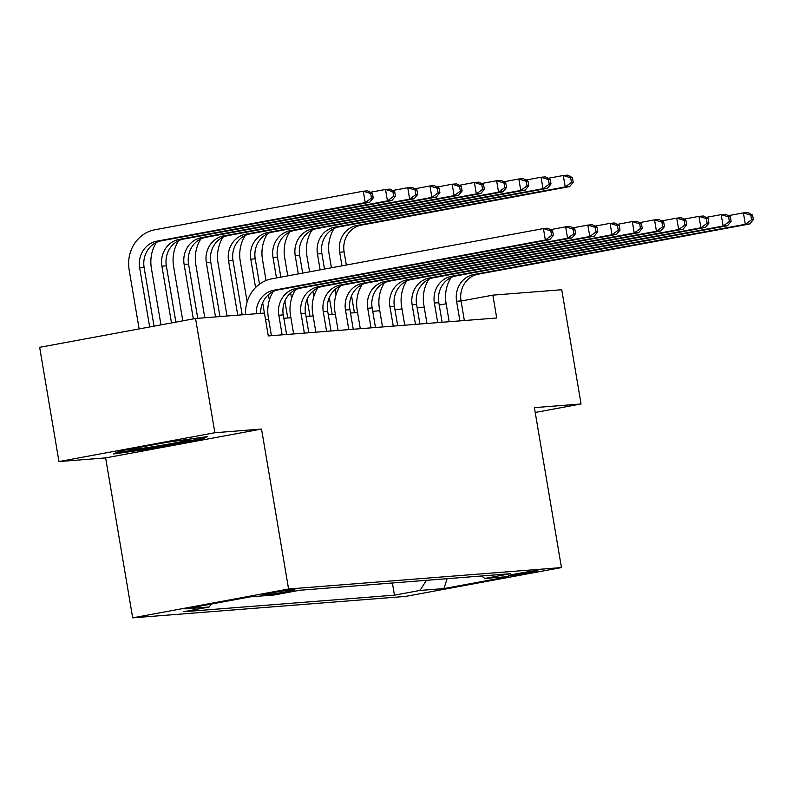 <?xml version="1.0" encoding="UTF-8"?>
<svg xmlns="http://www.w3.org/2000/svg" width="793" height="793" viewBox="0 0 793 793"><rect width="100%" height="100%" fill="white"/><g stroke="black" fill="none" stroke-linecap="round" stroke-linejoin="round"><path stroke-width="1.19" d="M536.692 570.643A14.839 0.555 170.4 0 0 520.267 573.091A14.839 0.555 170.4 0 0 508.581 575.619A14.839 0.555 170.4 0 0 509.73 575.639A14.839 0.555 170.4 0 0 526.165 573.19A14.839 0.555 170.4 0 0 537.842 570.663A14.839 0.555 170.4 0 0 536.692 570.643M132.689 617.846L405.56 596.415L561.454 567.58L288.583 589.001L132.689 617.846L105.638 457.898L261.531 429.063L214.863 432.73L58.969 461.566L105.638 457.898M58.969 461.566L39.65 347.324L195.544 318.489L214.863 432.73M195.544 318.489L264.426 313.076L268.292 335.925L496.715 317.993L492.859 295.145L461.05 301.023M263.772 594.899L267.677 594.591A14.373 0.535 170.4 0 0 283.597 592.222A14.373 0.535 170.4 0 0 294.917 589.784A14.373 0.535 170.4 0 0 293.806 589.764L289.891 590.071A14.373 0.535 170.4 0 0 273.972 592.44A14.373 0.535 170.4 0 0 262.652 594.879A14.373 0.535 170.4 0 0 263.772 594.899L263.702 594.502M211.166 604.088L209.302 606.982L183.807 611.7L394.458 595.156L392.406 582.984M209.302 606.982L185.304 608.865L250.191 596.861L274.19 594.978L299.675 590.27L510.325 573.726L484.84 578.444L508.838 576.561L443.951 588.565L419.953 590.448L394.458 595.156M535.216 412.459L581.061 403.974L561.741 289.732L492.859 295.145M581.061 403.974L534.403 407.642L561.454 567.58M261.531 429.063L288.583 589.001M424.225 307.258L417.168 307.813M402.001 309.002L394.944 309.557M379.788 310.747L372.73 311.302M357.564 312.492L350.506 313.047M335.34 314.236L328.282 314.791M313.126 315.981L306.068 316.536M290.902 317.725L283.844 318.28M268.678 319.47L265.546 319.718M446.152 303.778L439.223 305.067M419.953 590.448L426.475 580.307M481.599 575.986L484.84 578.444M443.951 588.565L447.103 578.692M113.528 453.983L154.149 448.293L201.105 439.609L207.419 436.616L166.788 442.306L119.842 450.989L113.528 453.983M200.877 438.301L201.105 439.609M153.991 447.311L154.149 448.293M256.268 313.721A23.185 21.411 85.5 0 1 273.803 290.238L545.356 240.001L543.423 228.572L271.88 278.809A34.783 32.107 -94.5 0 0 245.592 314.553M260.719 313.364A23.185 21.411 85.5 0 1 278.254 289.881L549.797 239.655L545.356 240.001L551.581 235.452L553.365 235.313L552.592 230.743L550.818 230.882L551.581 235.452M550.818 230.882L543.423 228.572L547.864 228.225L552.592 230.743M549.797 239.655L553.365 235.313M154.03 326.161L144.128 267.568A23.185 21.411 85.5 0 1 161.326 240.824L369.677 202.284L365.226 202.631L363.293 191.202L154.952 229.752A34.783 32.107 -94.5 0 0 129.15 269.868L139.132 328.917M149.669 326.974L139.677 267.915A23.185 21.411 85.5 0 1 156.885 241.171L365.226 202.631L371.461 198.081L373.235 197.943L372.462 193.373L370.688 193.512L371.461 198.081M370.688 193.512L363.293 191.202L367.744 190.855L372.462 193.373M369.677 202.284L373.235 197.943M286.59 334.487L283.27 314.89A23.185 21.411 85.5 0 1 300.468 288.137L572.021 237.91L567.58 238.257L565.647 226.828L550.501 229.633M282.139 334.834L278.829 315.237A23.185 21.411 85.5 0 1 296.027 288.493L567.58 238.257L573.805 233.707L575.589 233.568L574.816 228.999L573.032 229.137L573.805 233.707M273.278 291.497A34.783 32.107 -94.5 0 0 268.292 317.18L271.424 335.677M573.032 229.137L565.647 226.828L570.088 226.481L574.816 228.999M572.021 237.91L575.589 233.568M308.804 332.743L305.493 313.146A23.185 21.411 85.5 0 1 322.692 286.392L594.244 236.165L589.794 236.512L587.861 225.083L572.724 227.888M304.363 333.09L301.043 313.493A23.185 21.411 85.5 0 1 318.251 286.749L589.794 236.512L596.029 231.962L597.803 231.824L597.03 227.254L595.256 227.393L596.029 231.962M295.502 289.752A34.783 32.107 -94.5 0 0 290.516 315.436L293.638 333.932M595.256 227.393L587.861 225.083L592.312 224.736L597.03 227.254M594.244 236.165L597.803 231.824M331.028 330.998L327.707 311.401A23.185 21.411 85.5 0 1 344.915 284.647L616.458 234.421L612.018 234.768L610.085 223.339L594.948 226.144M326.587 331.345L323.266 311.748A23.185 21.411 85.5 0 1 340.475 285.004L612.018 234.768L618.253 230.218L620.027 230.079L619.254 225.509L617.479 225.648L618.253 230.218M317.725 288.008A34.783 32.107 -94.5 0 0 312.739 313.691L315.862 332.188M617.479 225.648L610.085 223.339L614.525 222.992L619.254 225.509M616.458 234.421L620.027 230.079M156.36 242.44A34.783 32.107 -94.5 0 0 151.364 268.123L160.969 324.882M171.496 322.929L161.901 266.17A23.185 21.411 85.5 0 1 179.099 239.427L387.45 200.887L385.517 189.458L370.381 192.263M175.868 322.127L166.342 265.824A23.185 21.411 85.5 0 1 183.55 239.08L391.891 200.54L387.45 200.887L393.685 196.337L395.459 196.198L394.686 191.628L392.912 191.767L393.685 196.337M392.912 191.767L385.517 189.458L389.958 189.111L394.686 191.628M391.891 200.54L395.459 196.198M178.574 240.695A34.783 32.107 -94.5 0 0 173.588 266.379L182.796 320.838M193.333 318.895L184.125 264.426A23.185 21.411 85.5 0 1 201.323 237.682L409.674 199.142L407.741 187.713L392.594 190.518M197.735 318.31L188.565 264.079A23.185 21.411 85.5 0 1 205.764 237.335L414.115 198.795L409.674 199.142L415.899 194.592L417.683 194.454L416.91 189.884L415.126 190.023L415.899 194.592M415.126 190.023L407.741 187.713L412.182 187.366L416.91 189.884M414.115 198.795L417.683 194.454M200.798 238.951A34.783 32.107 -94.5 0 0 195.812 264.634L204.792 317.755M215.518 316.913L206.339 262.681A23.185 21.411 85.5 0 1 223.547 235.937L431.888 197.398L429.955 185.968L414.818 188.774M219.958 316.566L210.789 262.334A23.185 21.411 85.5 0 1 227.987 235.59L436.338 197.051L431.888 197.398L438.123 192.848L439.897 192.709L439.124 188.139L437.349 188.278L438.123 192.848M437.349 188.278L429.955 185.968L434.405 185.621L439.124 188.139M436.338 197.051L439.897 192.709M353.252 329.254L349.931 309.657A23.185 21.411 85.5 0 1 367.139 282.903L638.682 232.676L634.241 233.023L632.308 221.594L617.162 224.399M348.801 329.601L345.49 310.004A23.185 21.411 85.5 0 1 362.688 283.26L634.241 233.023L640.466 228.473L642.251 228.334L641.478 223.765L639.693 223.904L640.466 228.473M339.939 286.263A34.783 32.107 -94.5 0 0 334.953 311.946L338.086 330.443M639.693 223.904L632.308 221.594L636.749 221.247L641.478 223.765M638.682 232.676L642.251 228.334M223.021 237.206A34.783 32.107 -94.5 0 0 218.025 262.889L227.016 316.01M237.731 315.168L228.562 260.937A23.185 21.411 85.5 0 1 245.761 234.193L454.111 195.653L452.179 184.224L437.042 187.029M242.182 314.821L233.003 260.59A23.185 21.411 85.5 0 1 250.211 233.846L458.552 195.306L454.111 195.653L460.346 191.103L462.121 190.964L461.348 186.395L459.573 186.533L460.346 191.103M459.573 186.533L452.179 184.224L456.619 183.877L461.348 186.395M458.552 195.306L462.121 190.964M132.966 448.56A30.144 1.12 170.4 0 0 130.647 449.334A30.144 1.12 170.4 0 0 150.046 447.183A30.144 1.12 170.4 0 0 184.016 441.067A30.144 1.12 170.4 0 0 189.973 439.292A30.144 1.12 170.4 0 0 188.486 439.263M203.206 437.201L199.687 438.876L154.199 447.282L116.521 452.565M375.466 327.509L372.155 307.912A23.185 21.411 85.5 0 1 389.353 281.158L660.906 230.932L656.455 231.278L654.522 219.849L639.386 222.655M371.025 327.856L367.714 308.259A23.185 21.411 85.5 0 1 384.912 281.515L656.455 231.278L662.69 226.729L664.465 226.59L663.691 222.02L661.917 222.159L662.69 226.729M362.163 284.518A34.783 32.107 -94.5 0 0 357.177 310.202L360.3 328.699M661.917 222.159L654.522 219.849L658.973 219.502L663.691 222.02M660.906 230.932L664.465 226.59M397.689 325.764L394.379 306.167A23.185 21.411 85.5 0 1 411.577 279.414L683.12 229.187L678.679 229.534L676.746 218.105L661.61 220.91M393.249 326.111L389.928 306.514A23.185 21.411 85.5 0 1 407.136 279.77L678.679 229.534L684.914 224.984L686.688 224.845L685.915 220.276L684.141 220.414L684.914 224.984M384.387 282.774A34.783 32.107 -94.5 0 0 379.401 308.457L382.523 326.954M684.141 220.414L676.746 218.105L681.187 217.758L685.915 220.276M683.12 229.187L686.688 224.845M419.913 324.02L416.593 304.423A23.185 21.411 85.5 0 1 433.801 277.669L705.344 227.442L700.903 227.789L698.97 216.36L683.824 219.165M415.463 324.367L412.152 304.77A23.185 21.411 85.5 0 1 429.35 278.026L700.903 227.789L707.128 223.239L708.912 223.101L708.139 218.531L706.355 218.67L707.128 223.239M406.601 281.029A34.783 32.107 -94.5 0 0 401.615 306.713L404.747 325.209M706.355 218.67L698.97 216.36L703.411 216.013L708.139 218.531M705.344 227.442L708.912 223.101M245.235 235.462A34.783 32.107 -94.5 0 0 240.249 261.145L247.138 301.865M255.574 287.542L250.786 259.192A23.185 21.411 85.5 0 1 267.984 232.448L476.335 193.908L474.402 182.479L459.256 185.284M264.396 313.076L262.661 302.787M259.509 284.162L255.227 258.845A23.185 21.411 85.5 0 1 272.425 232.101L480.776 193.561L476.335 193.908L482.56 189.358L484.345 189.22L483.571 184.65L481.787 184.789L482.56 189.358M481.787 184.789L474.402 182.479L478.843 182.132L483.571 184.65M480.776 193.561L484.345 189.22M267.459 233.717A34.783 32.107 -94.5 0 0 262.473 259.4L266.042 280.514M268.44 294.709L269.362 300.121M276.47 277.956L273 257.447A23.185 21.411 85.5 0 1 290.208 230.704L498.549 192.164L496.626 180.735L481.48 183.54M287.74 317.973L284.875 301.043M280.841 277.154L277.451 257.101A23.185 21.411 85.5 0 1 294.649 230.357L503 191.817L498.549 192.164L504.784 187.614L506.558 187.475L505.785 182.905L504.011 183.044L504.784 187.614M504.011 183.044L496.626 180.735L501.067 180.388L505.785 182.905M503 191.817L506.558 187.475M289.683 231.972A34.783 32.107 -94.5 0 0 284.687 257.656L287.77 275.865M290.664 292.964L291.576 298.376M298.307 273.922L295.224 255.703A23.185 21.411 85.5 0 1 312.422 228.959L520.773 190.419L518.84 178.99L503.704 181.795M309.964 316.229L307.099 299.298M302.668 273.109L299.665 255.356A23.185 21.411 85.5 0 1 316.873 228.612L525.214 190.072L520.773 190.419L527.008 185.869L528.782 185.731L528.009 181.161L526.235 181.3L527.008 185.869M526.235 181.3L518.84 178.99L523.291 178.643L528.009 181.161M525.214 190.072L528.782 185.731M442.127 322.275L438.816 302.678A23.185 21.411 85.5 0 1 456.015 275.924L727.568 225.698L723.117 226.045L721.184 214.616L706.048 217.421M437.686 322.622L434.376 303.025A23.185 21.411 85.5 0 1 451.574 276.281L723.117 226.045L729.352 221.495L731.126 221.356L730.353 216.786L728.579 216.925L729.352 221.495M428.825 279.285A34.783 32.107 -94.5 0 0 423.839 304.968L426.971 323.465M728.579 216.925L721.184 214.616L725.635 214.269L730.353 216.786M727.568 225.698L731.126 221.356M311.897 230.228A34.783 32.107 -94.5 0 0 306.911 255.911L309.607 271.83M312.888 291.219L313.8 296.632M320.134 269.878L317.448 253.958A23.185 21.411 85.5 0 1 334.646 227.214L542.997 188.675L541.064 177.245L525.918 180.051M332.188 314.484L329.323 297.553M324.506 269.075L321.889 253.611A23.185 21.411 85.5 0 1 339.087 226.867L547.438 188.328L542.997 188.675L549.222 184.125L551.006 183.986L550.233 179.416L548.449 179.555L549.222 184.125M548.449 179.555L541.064 177.245L545.505 176.898L550.233 179.416M547.438 188.328L551.006 183.986M464.351 320.531L461.04 300.934A23.185 21.411 85.5 0 1 478.238 274.18L749.781 223.953L745.341 224.3L743.408 212.871L728.271 215.676M459.91 320.878L456.59 301.281A23.185 21.411 85.5 0 1 473.798 274.537L745.341 224.3L751.576 219.75L753.35 219.611L752.577 215.042L750.802 215.181L751.576 219.75M451.048 277.54A34.783 32.107 -94.5 0 0 446.062 303.223L449.185 321.72M750.802 215.181L743.408 212.871L747.849 212.524L752.577 215.042M749.781 223.953L753.35 219.611M334.121 228.483A34.783 32.107 -94.5 0 0 329.135 254.166L331.434 267.786M335.102 289.475L336.024 294.887M341.971 265.843L339.662 252.214A23.185 21.411 85.5 0 1 356.87 225.47L565.211 186.93L563.288 175.501L548.141 178.306M354.402 312.739L351.537 295.809M346.333 265.031L344.112 251.867A23.185 21.411 85.5 0 1 361.311 225.123L569.661 186.583L565.211 186.93L571.446 182.38L573.22 182.241L572.447 177.672L570.673 177.81L571.446 182.38M570.673 177.81L563.288 175.501L567.729 175.154L572.447 177.672M569.661 186.583L573.22 182.241M267.519 593.65L267.677 594.591M273.803 290.238L278.254 289.881M139.677 267.915L144.128 267.568M156.885 241.171L161.326 240.824M278.829 315.237L283.27 314.89M296.027 288.493L300.468 288.137M301.043 313.493L305.493 313.146M318.251 286.749L322.692 286.392M323.266 311.748L327.707 311.401M340.475 285.004L344.915 284.647M161.901 266.17L166.342 265.824M179.099 239.427L183.55 239.08M184.125 264.426L188.565 264.079M201.323 237.682L205.764 237.335M206.339 262.681L210.789 262.334M223.547 235.937L227.987 235.59M345.49 310.004L349.931 309.657M362.688 283.26L367.139 282.903M228.562 260.937L233.003 260.59M245.761 234.193L250.211 233.846M367.714 308.259L372.155 307.912M384.912 281.515L389.353 281.158M389.928 306.514L394.379 306.167M407.136 279.77L411.577 279.414M412.152 304.77L416.593 304.423M429.35 278.026L433.801 277.669M250.786 259.192L255.227 258.845M267.984 232.448L272.425 232.101M273 257.447L277.451 257.101M290.208 230.704L294.649 230.357M295.224 255.703L299.665 255.356M312.422 228.959L316.873 228.612M434.376 303.025L438.816 302.678M451.574 276.281L456.015 275.924M317.448 253.958L321.889 253.611M334.646 227.214L339.087 226.867M456.59 301.281L461.04 300.934M473.798 274.537L478.238 274.18M339.662 252.214L344.112 251.867M356.87 225.47L361.311 225.123"/></g></svg>
